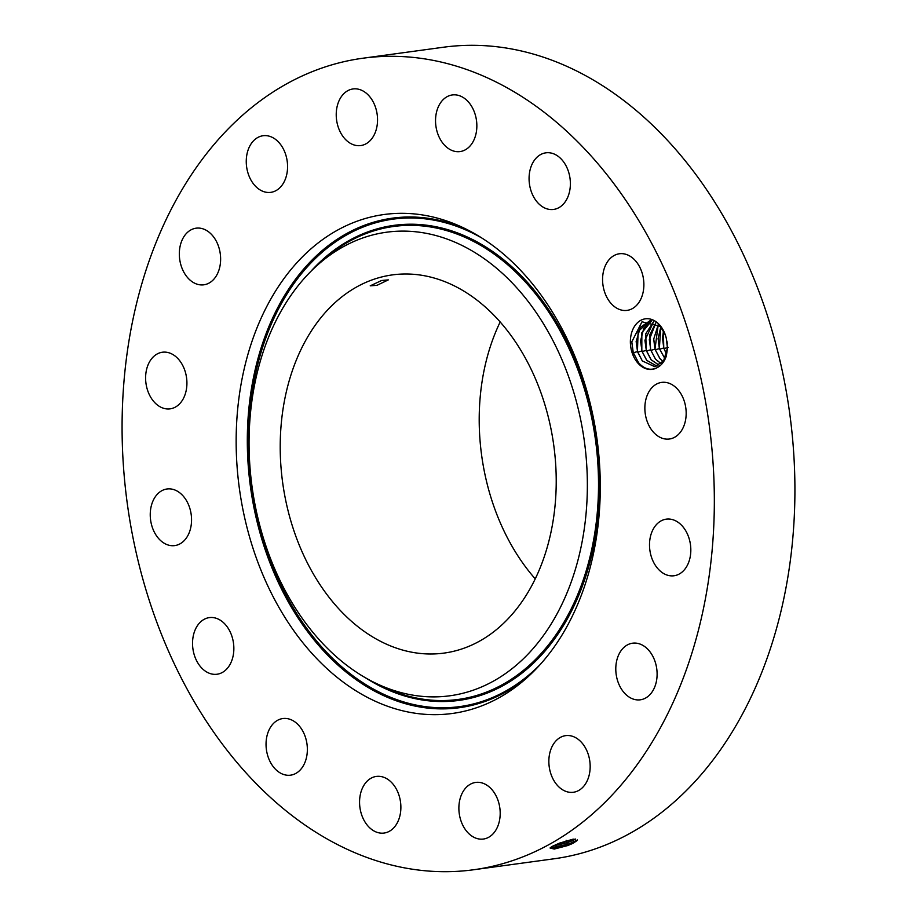 <?xml version="1.0" encoding="UTF-8"?>
<svg xmlns="http://www.w3.org/2000/svg" width="917" height="917" viewBox="0 0 917 917"><rect width="100%" height="100%" fill="white"/><g stroke="black" fill="none" stroke-linecap="round" stroke-linejoin="round"><path stroke-width="1.38" d="M500.178 321.97A190.862 136.828 -97.8 0 0 535.241 578.868M306.817 338.43A190.862 136.828 -97.8 0 0 301.567 550.59A190.862 136.828 -97.8 0 0 444.011 653.099A190.862 136.828 -97.8 0 0 529.613 589.562A190.862 136.828 -97.8 0 0 534.863 377.403A190.862 136.828 -97.8 0 0 392.407 274.894A190.862 136.828 -97.8 0 0 306.817 338.43M376.979 285.325L388.327 279.88L381.61 280.499L370.227 285.829L376.979 285.325M428.457 233.766A233.927 167.708 -97.8 0 0 317.225 265.368A233.927 167.708 -97.8 0 0 252.049 486.675A233.927 167.708 -97.8 0 0 374.136 682.42A233.927 167.708 -97.8 0 0 407.973 694.226A233.927 167.708 -97.8 0 0 587.052 499.066A233.927 167.708 -97.8 0 0 428.457 233.766M473.585 869.763L554.155 858.771A409.521 293.589 -97.8 0 0 737.818 722.436A409.521 293.589 -97.8 0 0 749.086 267.202A409.521 293.589 -97.8 0 0 443.415 47.237L362.845 58.229A409.521 293.589 -97.8 0 0 179.182 194.564A409.521 293.589 -97.8 0 0 167.914 649.798A409.521 293.589 -97.8 0 0 473.585 869.763A409.521 293.589 -97.8 0 0 657.248 733.428A409.521 293.589 -97.8 0 0 668.504 278.206A409.521 293.589 -97.8 0 0 362.845 58.229M429.236 216.183A251.785 180.511 -97.8 0 0 236.483 426.256A251.785 180.511 -97.8 0 0 407.182 711.81A251.785 180.511 -97.8 0 0 526.908 677.801A251.785 180.511 -97.8 0 0 597.07 439.587A251.785 180.511 -97.8 0 0 465.653 228.883A251.785 180.511 -97.8 0 0 429.236 216.183M577.389 839.915L573.24 843.182L577.045 840.614L573.01 839.193L559.416 843.159L552.401 846.311L550.04 847.984L554.258 849.073L567.898 845.497L573.217 843.182L567.795 845.336L551.713 848.317L550.83 847.721M200.995 667.267A28.576 20.483 -97.8 0 0 217.054 674.236A28.576 20.483 -97.8 0 0 233.354 654.658A28.576 20.483 -97.8 0 0 225.387 624.58A28.576 20.483 -97.8 0 0 209.328 617.611A28.576 20.483 -97.8 0 0 193.04 637.189A28.576 20.483 -97.8 0 0 200.995 667.267M291.583 719.948A28.576 20.483 -97.8 0 0 282.837 718.55A28.576 20.483 -97.8 0 0 266.045 743.572A28.576 20.483 -97.8 0 0 281.817 773.776A28.576 20.483 -97.8 0 0 290.563 775.174A28.576 20.483 -97.8 0 0 307.355 750.152A28.576 20.483 -97.8 0 0 291.583 719.948M377.059 776.355A28.576 20.483 -97.8 0 0 376.36 776.424A28.576 20.483 -97.8 0 0 359.865 807.029A28.576 20.483 -97.8 0 0 383.398 833.129A28.576 20.483 -97.8 0 0 384.085 833.049A28.576 20.483 -97.8 0 0 400.58 802.455A28.576 20.483 -97.8 0 0 377.059 776.355M468.793 785.204A28.576 20.483 -97.8 0 0 460.254 818.514A28.576 20.483 -97.8 0 0 483.397 839.044A28.576 20.483 -97.8 0 0 490.274 836.27A28.576 20.483 -97.8 0 0 498.814 802.96A28.576 20.483 -97.8 0 0 475.671 782.43A28.576 20.483 -97.8 0 0 468.793 785.204M552.836 745.154A28.576 20.483 -97.8 0 0 552.045 776.917A28.576 20.483 -97.8 0 0 573.377 792.265A28.576 20.483 -97.8 0 0 586.192 782.751A28.576 20.483 -97.8 0 0 586.972 750.989A28.576 20.483 -97.8 0 0 565.651 735.64A28.576 20.483 -97.8 0 0 552.836 745.154M616.373 662.303A28.576 20.483 -97.8 0 0 640.318 699.809A28.576 20.483 -97.8 0 0 656.526 680.701A28.576 20.483 -97.8 0 0 632.592 643.195A28.576 20.483 -97.8 0 0 616.373 662.303M649.752 549.26A28.576 20.483 -97.8 0 0 674.029 575.761A28.576 20.483 -97.8 0 0 690.581 545.649A28.576 20.483 -97.8 0 0 666.304 519.148A28.576 20.483 -97.8 0 0 649.752 549.26M647.872 423.241A28.576 20.483 -97.8 0 0 669.387 439.014A28.576 20.483 -97.8 0 0 683.165 398.184A28.576 20.483 -97.8 0 0 661.661 382.4A28.576 20.483 -97.8 0 0 647.872 423.241M611.031 303.424A28.576 20.483 -97.8 0 0 627.09 310.382A28.576 20.483 -97.8 0 0 643.379 290.815A28.576 20.483 -97.8 0 0 635.424 260.726A28.576 20.483 -97.8 0 0 619.365 253.768A28.576 20.483 -97.8 0 0 603.077 273.335A28.576 20.483 -97.8 0 0 611.031 303.424M544.836 208.044A28.576 20.483 -97.8 0 0 553.581 209.443A28.576 20.483 -97.8 0 0 570.374 184.42A28.576 20.483 -97.8 0 0 554.613 154.216A28.576 20.483 -97.8 0 0 545.856 152.83A28.576 20.483 -97.8 0 0 529.075 177.841A28.576 20.483 -97.8 0 0 544.836 208.044M459.371 151.649A28.576 20.483 -97.8 0 0 460.059 151.569A28.576 20.483 -97.8 0 0 476.553 120.975A28.576 20.483 -97.8 0 0 453.032 94.875A28.576 20.483 -97.8 0 0 452.333 94.944A28.576 20.483 -97.8 0 0 435.839 125.549A28.576 20.483 -97.8 0 0 459.371 151.649M367.625 142.788A28.576 20.483 -97.8 0 0 376.165 109.478A28.576 20.483 -97.8 0 0 353.022 88.949A28.576 20.483 -97.8 0 0 346.145 91.723A28.576 20.483 -97.8 0 0 337.605 125.033A28.576 20.483 -97.8 0 0 360.748 145.562A28.576 20.483 -97.8 0 0 367.625 142.788M283.594 182.838A28.576 20.483 -97.8 0 0 284.373 151.076A28.576 20.483 -97.8 0 0 263.053 135.739A28.576 20.483 -97.8 0 0 250.238 145.241A28.576 20.483 -97.8 0 0 249.447 177.004A28.576 20.483 -97.8 0 0 270.779 192.352A28.576 20.483 -97.8 0 0 283.594 182.838M220.046 265.689A28.576 20.483 -97.8 0 0 196.112 228.184A28.576 20.483 -97.8 0 0 179.904 247.303A28.576 20.483 -97.8 0 0 203.838 284.809A28.576 20.483 -97.8 0 0 220.046 265.689M186.678 378.732A28.576 20.483 -97.8 0 0 162.401 352.231A28.576 20.483 -97.8 0 0 145.849 382.343A28.576 20.483 -97.8 0 0 170.126 408.844A28.576 20.483 -97.8 0 0 186.678 378.732M188.547 504.763A28.576 20.483 -97.8 0 0 167.043 488.979A28.576 20.483 -97.8 0 0 153.254 529.82A28.576 20.483 -97.8 0 0 174.769 545.592A28.576 20.483 -97.8 0 0 188.547 504.763M637.923 363.143A25.504 18.283 -97.8 0 0 657.053 367.728C661.26 365.551 664.355 361.676 666.338 356.094L667.473 348.208L666.246 338.052A25.504 18.283 -97.8 0 0 659.69 325.031A25.504 18.283 -97.8 0 0 633.922 327.312A25.504 18.283 -97.8 0 0 637.923 363.143M550.876 847.274L556.47 848.271L571.704 843.927M553.1 845.955L566.958 842.838L572.368 840.694L574.248 841.68L567.978 844.19L550.934 847.904M665.994 337.181L665.49 335.702A23.212 16.644 -97.8 0 0 664.848 333.994L660.24 326.395L642.015 321.787L631.779 341.892L633.154 352.357L638.53 362.685C644.296 369.15 650.474 370.823 657.053 367.728M631.79 341.732L633.246 352.655M572.368 840.694L575.349 839.009M665.536 335.817L666.04 337.307M667.484 347.944L663.61 360.828L654.807 366.697L642.336 360.966L654.841 366.697M553.226 845.887L566.935 842.78L575.246 838.998M633.292 352.793L637.43 351.589L638.129 331.495L650.359 320.446L640.353 327.38L636.157 341.537L637.544 351.784M637.43 351.589L642.336 360.966L637.418 351.337M572.346 840.637L573.354 839.135L555.633 844.752M637.67 352.174L641.82 350.993L646.714 360.37L656.973 366.181L646.772 360.358L641.934 351.188M646.325 350.592L644.938 340.333L653.718 321.466L645.774 333.765L646.21 350.397L642.06 351.578L640.547 340.941L643.723 328.469L651.712 320.755M641.82 350.993L641.843 332.756L651.689 320.744M646.21 350.397L651.104 359.762L659.071 365.195L651.162 359.762L646.187 350.145L646.439 350.982L650.589 349.801L649.786 334.831L655.907 322.635M650.703 349.985L655.54 359.166L661.123 363.682L655.495 359.166L650.589 349.801M658.257 324.4L654.979 349.194L650.829 350.386L649.316 339.737L655.942 322.658M655.093 349.388L659.931 358.558L663.071 361.573L659.873 358.57L654.979 349.194M654.967 348.941L653.706 339.141L658.291 324.435M659.483 348.792L664.905 358.639L659.369 348.598L660.744 326.991M659.346 348.345L658.097 338.545L660.779 327.025M659.598 349.182L663.748 348.002L663.427 330.98M663.748 348.002L666.533 354.375M663.461 331.048L662.487 337.949L663.736 347.749L666.544 354.306M667.232 343.141L667.083 341.984M667.335 344.058L666.923 341.078M636.169 341.262L637.636 352.048M640.559 340.666L642.015 351.452M644.938 340.069L646.405 350.856M649.328 339.473L650.795 350.248M653.718 338.866L655.174 349.652M658.108 338.27L659.564 349.056M662.487 337.674L663.954 348.46M317.225 265.368L322.91 260.279A238.672 171.112 82.2 0 1 436.389 228.046A238.672 171.112 82.2 0 1 598.205 498.722A238.672 171.112 82.2 0 1 415.493 697.848A238.672 171.112 82.2 0 1 380.968 685.801L380.968 685.801A238.672 171.112 82.2 0 1 377.552 684.059M310.198 272.074A239.727 171.857 82.2 0 1 436.916 226.935A239.727 171.857 82.2 0 1 599.443 498.814A239.727 171.857 82.2 0 1 415.928 698.811A239.727 171.857 82.2 0 1 365.562 677.846M540.159 664.561A245.985 176.351 82.2 0 1 415.653 704.978A245.985 176.351 82.2 0 1 248.874 426.004A245.985 176.351 82.2 0 1 437.191 220.779A245.985 176.351 82.2 0 1 481.964 238.099M529.739 675.21A247.04 177.107 82.2 0 1 415.126 706.079A247.04 177.107 82.2 0 1 247.636 425.912A247.04 177.107 82.2 0 1 436.756 219.805A247.04 177.107 82.2 0 1 469.08 230.625M566.958 842.838L567.795 845.336M566.098 840.281L566.935 842.78M655.219 349.79L659.369 348.598M663.988 348.586L668.138 347.405M374.136 682.42L380.968 685.801"/></g></svg>
